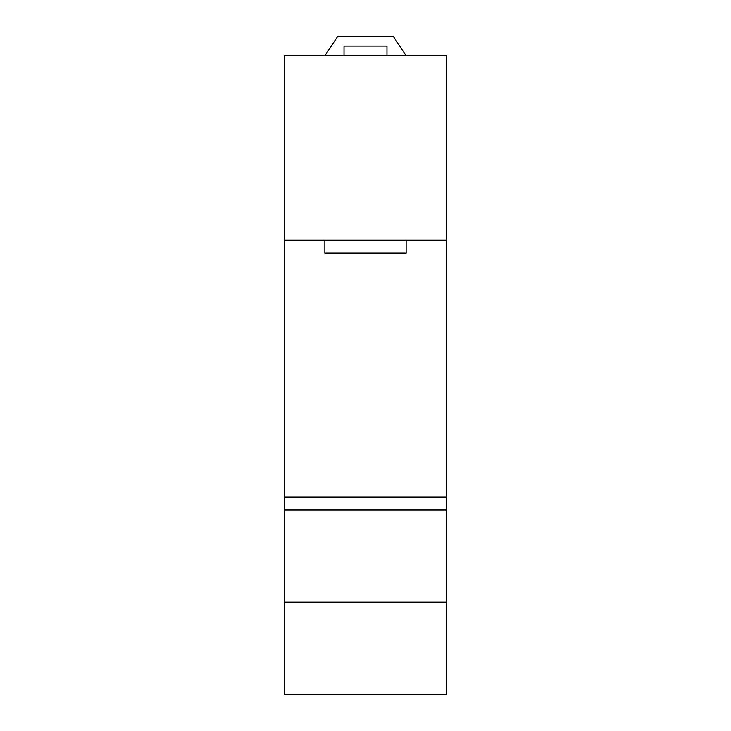 <?xml version="1.0" encoding="UTF-8"?>
<svg xmlns="http://www.w3.org/2000/svg" width="731" height="731" viewBox="0 0 731 731"><rect width="100%" height="100%" fill="white"/><g stroke="black" fill="none" stroke-linecap="round" stroke-linejoin="round"><path stroke-width="1.1" d="M386.973 55.711L386.973 46.135L344.027 46.135L344.027 55.711M324.866 55.711L337.64 36.55L393.36 36.55L406.134 55.711M324.866 253.008L406.134 253.008L406.134 240.234L446.76 240.234L446.76 55.711L284.24 55.711L284.24 240.234L324.866 240.234L324.866 253.008M324.866 240.234L406.134 240.234M284.24 240.234L284.24 497.153L446.76 497.153L446.76 240.234M284.24 497.153L284.24 509.927L446.76 509.927L446.76 497.153M284.24 509.927L284.24 602.189L446.76 602.189L446.76 509.927M284.24 602.189L284.24 694.45L446.76 694.45L446.76 602.189"/></g></svg>
